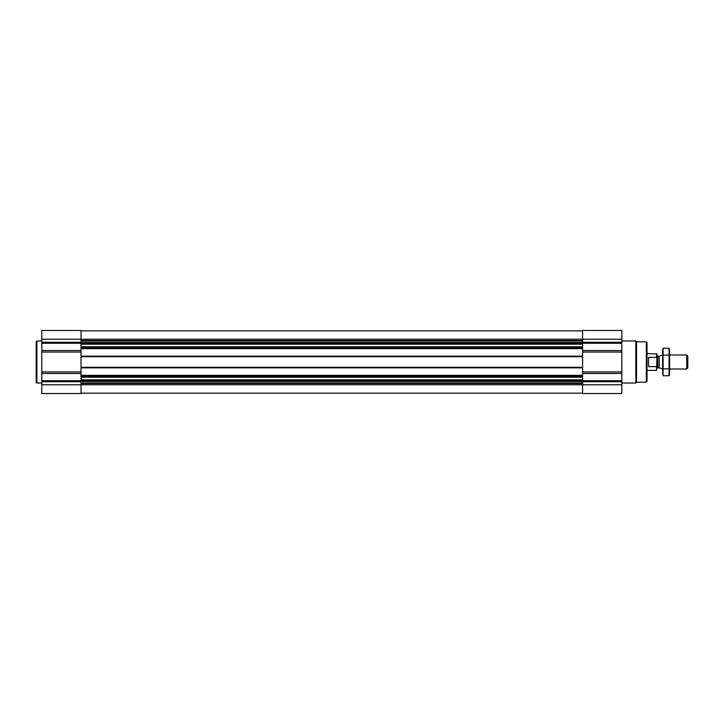 <?xml version="1.0" encoding="UTF-8"?>
<svg xmlns="http://www.w3.org/2000/svg" width="724" height="724" viewBox="0 0 724 724"><rect width="100%" height="100%" fill="white"/><g stroke="black" fill="none" stroke-linecap="round" stroke-linejoin="round"><path stroke-width="1.09" d="M81.034 348.099L81.034 348.651L582.585 348.651L582.585 393.521L621.816 393.521L621.816 384.77L81.034 384.77L81.034 393.521L41.802 393.521L41.802 330.479L81.034 330.479L81.034 348.099L582.585 348.099L582.585 348.651M81.034 348.651L81.034 367.846L582.585 367.846M81.034 367.846L81.034 384.77L41.802 384.77M621.816 384.77L621.816 330.479L582.585 330.479L582.585 348.099M81.034 393.168L582.585 393.168M81.034 330.832L582.585 330.832M81.034 356.154L582.585 356.154M81.034 375.349L582.585 375.349M646.333 341.873L646.333 382.127L647.03 381.43L647.03 342.57L646.333 341.873L636.532 341.701L635.826 340.986L621.816 340.986M646.333 382.127L636.532 382.299L636.532 341.701M636.532 382.299L635.826 383.014L635.826 340.986M41.802 383.014L36.897 383.014L36.897 340.986L41.802 340.986M36.897 383.014L36.2 382.317L36.2 341.683L36.897 340.986M656.976 358.118L656.577 357.357L648.568 357.357L648.568 366.643L656.577 366.643L656.976 365.882L656.577 370.407L656.976 353.991L647.03 353.593M656.577 357.357L656.577 353.593M686.723 354.995L686.723 369.005L687.8 367.928L687.8 356.072L686.723 354.995L669.591 354.995M662.587 369.005L662.587 354.995M669.076 375.747L669.591 373.837L669.591 350.163L669.076 348.253L669.076 375.747L663.094 375.747L663.094 348.253L669.076 348.253L669.383 349.629M662.786 374.371L662.587 350.163L663.094 348.253M669.076 368.878L663.094 368.878M669.076 355.122L663.094 355.122M81.034 376.833L582.585 376.833M81.034 375.901L582.585 375.901M81.034 367.285L582.585 367.285M81.034 356.715L582.585 356.715M81.034 347.167L582.585 347.167M81.034 340.506L582.585 340.506M41.802 339.23L621.816 339.23M621.816 342.28L582.585 342.28M621.816 343.276L582.585 343.276M621.816 350.525L582.585 350.525M621.816 352.063L582.585 352.063M621.816 371.937L582.585 371.937M621.816 373.475L582.585 373.475M621.816 380.724L582.585 380.724M621.816 381.72L582.585 381.72M81.034 383.494L582.585 383.494M81.034 340.986L582.585 340.986M81.034 342.479L582.585 342.479M81.034 342.968L582.585 342.968M81.034 343.203L582.585 343.203M81.034 344.199L582.585 344.199M81.034 346.778L582.585 346.778M81.034 377.222L582.585 377.222M81.034 379.801L582.585 379.801M81.034 380.797L582.585 380.797M81.034 381.032L582.585 381.032M81.034 381.521L582.585 381.521M81.034 383.014L582.585 383.014M81.034 342.28L41.802 342.28M81.034 343.276L41.802 343.276M81.034 350.525L41.802 350.525M81.034 352.063L41.802 352.063M81.034 371.937L41.802 371.937M81.034 373.475L41.802 373.475M81.034 380.724L41.802 380.724M81.034 381.72L41.802 381.72M659.22 356.208L659.22 367.792L659.22 356.208L662.541 354.995M658.931 367.747L657.817 367.747L657.817 356.253L656.976 355.412M635.826 383.014L621.816 383.014M656.577 370.407L647.03 370.407M686.723 369.005L669.591 369.005M659.22 367.792L662.541 369.005M658.931 356.253L657.817 356.253M657.817 367.747L656.976 368.588"/></g></svg>

